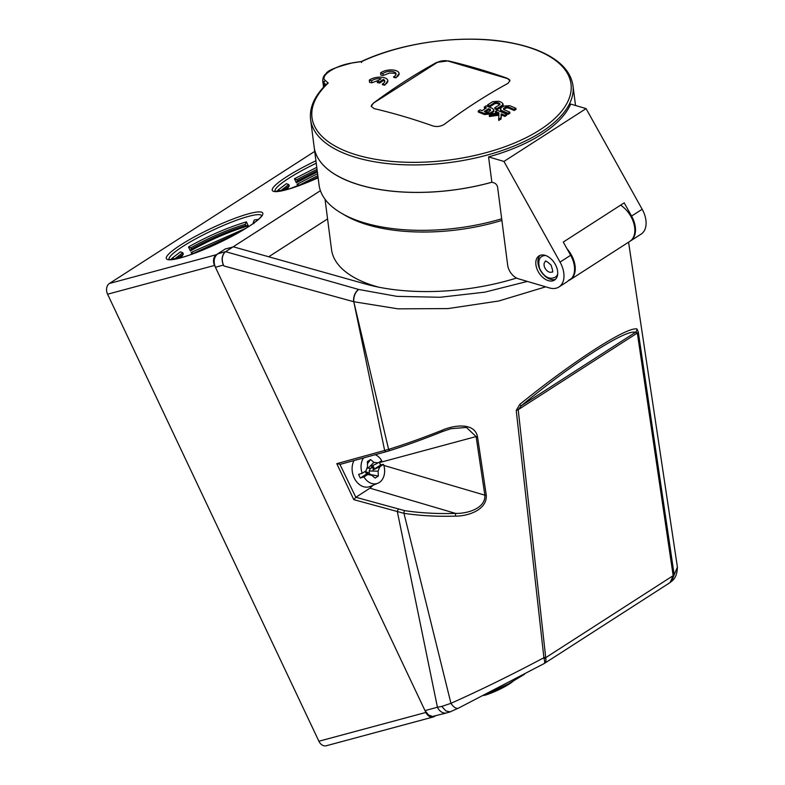 <?xml version="1.0" encoding="UTF-8"?>
<svg xmlns="http://www.w3.org/2000/svg" width="785" height="785" viewBox="0 0 785 785"><rect width="100%" height="100%" fill="white"/><g stroke="black" fill="none" stroke-linecap="round" stroke-linejoin="round"><path stroke-width="1.18" d="M483.913 695.49A19.488 2.993 -25.3 0 0 484.453 695.353A19.488 2.993 -25.3 0 0 512.723 681.576M490.546 110.518L490.409 109.409A739.519 473.649 -122.8 0 0 488.564 108.673A736.477 454.358 106.4 0 0 484.266 111.509A739.45 473.61 57.2 0 1 486.111 112.235L488.241 112.029A736.114 454.132 -73.6 0 1 490.546 110.518L490.546 110.499A738.283 472.864 -122.8 0 0 488.702 109.772A735.241 453.593 106.4 0 0 485.385 111.951M488.702 109.772L488.564 108.673M542.15 256.332A12.305 7.879 57.2 0 1 542.219 256.293A12.305 7.879 57.2 0 1 545.477 255.449M557.644 274.377A12.305 7.879 57.2 0 1 555.682 276.889A12.305 7.879 57.2 0 1 555.535 276.987A12.305 7.879 57.2 0 1 555.466 277.026M382.903 73.584A7.183 3.287 172.6 0 1 390.714 71.356A7.183 3.287 172.6 0 1 396.052 73.819A7.183 3.287 172.6 0 1 393.628 76.744L395.974 77.43A10.254 4.69 -7.4 0 0 399.104 73.427A10.254 4.69 -7.4 0 0 391.695 69.914A10.254 4.69 -7.4 0 0 380.568 72.897L382.903 73.584L383.149 75.438A738.292 472.864 -122.8 0 0 380.843 75.046L380.568 72.897M436.764 62.368L448.274 60.887A736.055 471.442 57.2 0 1 507.1 78.215L509.956 80.708L507.983 83.347A736.791 454.544 106.4 0 0 444.408 124.256C440.856 126.493 437.039 127.052 432.927 125.943A736.055 471.442 -122.8 0 0 374.102 108.605L371.276 106.377L373.189 103.277A736.791 454.544 -73.6 0 1 436.764 62.368L436.813 62.731A8.203 3.748 172.6 0 1 448.304 61.142L507.139 78.48A8.203 3.748 172.6 0 1 509.965 80.767M436.813 62.731L373.189 103.277M371.285 106.446A8.203 3.748 172.6 0 1 373.238 103.63M381.039 78.726L377.173 81.208L379.498 81.895L383.365 79.413A7.183 3.287 172.6 0 1 384.787 81.061A7.183 3.287 172.6 0 1 382.373 83.985L384.709 84.672A10.254 4.69 -7.4 0 0 387.839 80.669A10.254 4.69 -7.4 0 0 380.431 77.156A10.254 4.69 -7.4 0 0 369.313 80.139L371.648 80.826A7.183 3.287 172.6 0 1 381.039 78.726M492.695 111.352A735.839 453.965 106.4 0 0 490.34 112.903L484.345 113.442A739.401 473.581 -122.8 0 0 478.232 111.038A736.958 454.652 -73.6 0 1 480.018 109.841A739.45 473.61 57.2 0 1 482.147 110.665A736.722 454.515 -73.6 0 1 486.445 107.839A739.519 473.649 -122.8 0 0 484.316 107.015A736.958 454.652 -73.6 0 1 486.111 105.857A739.529 473.659 57.2 0 1 492.224 108.261L493.706 109.723L492.843 112.451A734.603 453.2 106.4 0 0 490.488 114.002L484.492 114.531A738.175 472.796 -122.8 0 0 478.369 112.127L478.232 111.038M498.652 119.369A736.997 65.381 -94.7 0 1 498.956 114.08A736.409 648.999 156.2 0 0 489.281 115.444A735.614 453.828 -73.6 0 1 491.587 113.903A736.605 649.175 -23.8 0 1 498.946 112.893A739.519 473.649 -122.8 0 0 495.374 111.421A735.614 453.828 -73.6 0 1 497.17 110.253A739.529 473.659 57.2 0 1 506.541 114.178A734.25 452.984 106.4 0 0 504.755 115.336A739.519 473.649 -122.8 0 0 501.203 113.835A736.811 65.361 85.3 0 0 500.967 117.828A734.25 452.984 106.4 0 0 498.652 119.369L498.789 120.458A733.013 452.219 106.4 0 1 501.105 118.918L500.967 117.828M501.497 102.335L503.038 103.836L502.066 105.367A735.839 453.965 106.4 0 0 496.895 108.634A739.529 473.659 -122.8 0 0 494.766 107.781A736.114 454.132 -73.6 0 1 499.917 104.523L499.692 103.443A739.45 473.61 -122.8 0 0 496.954 102.364L494.815 102.501A736.722 454.515 106.4 0 0 489.663 105.759A739.529 473.659 -122.8 0 0 487.544 104.925A736.958 454.652 -73.6 0 1 492.715 101.657L498.75 101.245A739.401 473.581 57.2 0 1 501.497 102.335M499.917 104.523L499.692 103.443L499.839 104.542A738.224 472.825 -122.8 0 0 497.091 103.453L494.952 103.591A735.486 453.75 106.4 0 0 489.811 106.848A738.292 472.874 -122.8 0 0 487.681 106.014L487.544 104.925M501.37 107.565A735.614 453.828 -73.6 0 1 503.734 106.083L509.75 105.69A739.401 473.581 57.2 0 1 515.882 108.281A734.25 452.984 106.4 0 0 514.087 109.4A739.45 473.61 -122.8 0 0 507.973 106.819L505.834 106.976A735.319 453.642 106.4 0 0 503.519 108.428L503.666 109.537A739.519 473.649 57.2 0 1 509.779 112.108A734.25 452.984 106.4 0 0 507.983 113.256A739.529 473.659 -122.8 0 0 501.841 110.665L500.359 109.174L501.37 107.565M515.882 108.281L516.03 109.37A733.013 452.219 106.4 0 0 514.224 110.489A738.224 472.825 -122.8 0 0 508.121 107.908L505.982 108.065A734.083 452.886 106.4 0 0 503.666 109.517L503.666 109.537M369.313 473.581L369.195 470.941L370.216 468.566L367.086 467.595M365.359 471.942L367.292 472.158L371.737 475.298L367.743 474.493L363.916 476.956L360.364 478.026A15.739 11.844 -105.1 0 1 358.637 474.366L362.189 473.296L366.016 470.833L367.566 466.476L367.351 461.609L370.53 459.568L367.449 463.758M540.119 255.361A14.356 9.194 -122.8 0 0 539.462 268.47A14.356 9.194 -122.8 0 0 550.511 279.303A14.356 9.194 -122.8 0 0 555.515 279.283M353.407 62.78L353.034 62.839A733.229 632.877 21.1 0 1 361.6 61.593A130.595 59.729 172.6 0 1 566.485 71.867A130.595 59.729 172.6 0 1 426.314 162.044A130.595 59.729 172.6 0 1 328.238 83.063L327.129 83.622C314.775 95.289 309.261 107.251 310.595 119.516L314.137 146.952A132.282 60.494 -7.4 0 0 491.842 182.228L494.059 182.885A4.102 2.63 -122.8 0 1 497.631 187.409L507.669 265.183A12.305 7.879 -122.8 0 0 518.365 278.773L549.323 287.899A22.559 14.444 -122.8 0 0 558.969 286.976L566.907 281.864A22.559 14.444 -122.8 0 0 568.85 280.196L571.5 278.489A22.559 14.444 -122.8 0 0 570.646 255.272L563.277 242.055L624.203 202.854L631.572 216.071A22.559 14.444 -122.8 0 1 630.483 240.956L641.08 234.136A22.559 14.444 -122.8 0 0 642.169 209.252L586.071 108.605L570.685 104.071A132.282 60.494 -7.4 0 1 488.564 156.902L503.95 161.435L586.071 108.605M393.628 76.744L393.717 77.372A738.292 472.864 -122.8 0 1 396.023 77.833L395.974 77.43M396.042 74.281L394.453 73.211L389.605 73.044L383.149 75.438M399.104 73.427L396.023 77.833M371.648 80.826L371.904 82.798A738.155 472.776 -122.8 0 0 369.598 82.415L369.313 80.139M371.904 82.798L378.743 80.207M377.173 81.208L377.359 82.651A738.194 472.805 -122.8 0 1 379.646 83.063L379.498 81.895M383.365 79.413L383.502 80.512A734.946 453.416 106.4 0 0 379.646 83.063M382.373 83.985L382.472 84.741A738.155 472.776 -122.8 0 1 384.778 85.192L384.709 84.672M383.502 80.512L384.787 81.512M387.839 80.669L384.778 85.192M493.706 109.723L493.834 111.176L492.843 112.451M485.454 108.487A738.283 472.864 -122.8 0 0 484.453 108.104L484.316 107.015M497.062 113.138A738.283 472.864 -122.8 0 0 495.512 112.51L495.374 111.421M498.897 115.209A735.172 647.91 156.2 0 0 489.418 116.533L489.281 115.444M506.541 114.178L506.688 115.267A733.013 452.219 106.4 0 0 504.892 116.435A738.283 472.864 -122.8 0 0 501.34 114.924A735.584 65.253 85.3 0 0 501.105 118.918M501.34 114.924L501.203 113.835M504.892 116.435L504.755 115.336M503.038 103.836L503.126 105.425L502.204 106.456A734.603 453.2 106.4 0 0 497.042 109.723A738.292 472.874 -122.8 0 0 494.913 108.87L494.766 107.781M497.042 109.723L496.895 108.634M489.811 106.848L489.663 105.759M514.224 110.489L514.087 109.4M509.779 112.108L509.916 113.197A733.013 452.219 106.4 0 0 508.121 114.345A738.292 472.874 -122.8 0 0 501.978 111.755L500.653 110.714L500.359 109.174M508.121 114.345L507.983 113.256M379.665 466.83L373.042 469.872L380.529 465.054L383.492 464.367L379.665 466.83L378.115 471.186L378.331 476.053L375.151 478.094L371.737 475.298M378.331 476.053L370.805 474.64M378.115 471.186L369.195 470.941M379.842 467.193L378.429 467.33M373.042 469.872L373.945 467.772L373.307 466.427L370.216 468.566M373.945 467.772L371.354 468.027M370.53 459.568L373.945 462.365L377.762 462.797L376.692 463.67L381.765 460.697A15.298 11.51 -105.1 0 0 375.279 454.682M373.307 466.427L371.305 466.202L376.692 463.67M373.945 462.365L367.949 468.311M365.388 471.236L365.849 472.982L367.851 473.208L367.743 474.493M545.124 255.341A14.356 9.194 57.2 0 1 556.536 267.067A14.356 9.194 57.2 0 1 554.524 280.078A14.356 9.194 57.2 0 1 548.391 280.667A14.356 9.194 57.2 0 1 536.979 268.941A14.356 9.194 57.2 0 1 538.991 255.93A14.356 9.194 57.2 0 1 545.124 255.341M558.969 286.976A22.559 14.444 -122.8 0 0 560.048 262.092L503.95 161.435M310.595 119.516A132.282 60.494 -7.4 0 0 449.53 162.573A132.282 60.494 -7.4 0 0 572.971 85.634C571.048 72.966 562.139 62.506 546.232 54.253C537.068 49.543 526.185 45.893 513.596 43.312C468.351 33.618 404.177 41.291 361.463 61.495L353.201 62.692C336.353 66.921 327.316 70.572 326.079 73.643C324.077 75.026 322.959 77.332 322.723 80.561L324.058 82.945A2.051 1.874 -49.3 0 1 325.432 80.6A733.229 180.53 -104.9 0 1 328.238 83.063M383.492 464.367A15.298 11.51 -105.1 0 1 379.302 482.49A15.298 11.51 -105.1 0 1 377.909 483.226A15.298 11.51 -105.1 0 1 363.916 476.956M379.302 462.286A15.739 11.844 -105.1 0 1 380.529 465.054M362.189 473.296A15.298 11.51 -105.1 0 1 363.563 457.92M360.364 478.026L367.851 473.208M567.035 248.786A22.559 14.444 57.2 0 1 570.224 279.735A22.559 14.444 57.2 0 1 568.458 280.618M570.224 279.735L629.825 241.378A22.559 14.444 -122.8 0 0 634.044 224.265A22.559 14.444 -122.8 0 0 620.621 205.16M336.824 175.408A132.233 60.474 -7.4 0 0 491.871 182.238L488.564 156.902M361.6 61.593L361.522 62.535M377.909 483.226L370.186 486.455A16.406 12.344 -105.1 0 1 355.301 479.91A16.406 12.344 -105.1 0 1 354.025 460.55M670.4 582.342L671.764 581.126L674.109 574.963A4.102 1.442 -0.7 0 1 673.167 575.65L545.722 657.653A4.102 2.267 165.1 0 1 544.005 658.664C544.976 661.677 544.957 663.335 543.966 663.629C545.703 662.893 546.291 660.891 545.722 657.653L518.208 409.682L521.093 405.914C572.716 363.141 625.88 328.935 635.516 332.3L637.332 333.036L673.167 575.65L670.066 582.578L544.535 663.345M450.786 428.747L442.524 431.534A2.051 0.746 -111.8 0 0 442.622 431.465L450.855 428.728L466.388 427.413L476.112 436.578L484.855 495.188C485.709 508.052 468.154 513.724 455.536 513.39L455.457 516.118C468.684 516.206 487.249 509.543 486.278 495.237L477.496 436.637C474.326 421.398 451.924 425.647 441.386 430.563C422.232 438.128 404.638 444.388 388.604 449.373L336.794 463.66L353.79 499.652L403.971 513.331C420.132 515.745 437.294 516.677 455.457 516.118M373.003 485.277L369.98 488.182L455.536 513.39C437.608 513.939 420.662 513.027 404.717 510.642L355.84 497.288L369.98 488.182M673.128 575.062A4.102 1.962 -8.9 0 0 674.05 573.963L638.274 331.918L636.978 328.984C627.215 326.315 572.746 361.365 519.758 404.403L516.236 410.437L544.005 658.664M674.109 574.963L677.416 567.113C677.19 573.933 675.306 578.604 671.764 581.126M545.624 657.104A4.102 1.786 174.1 0 1 543.75 657.801C511.594 674.874 480.655 690.054 450.943 703.321L441.769 706.431L445.831 710.906L450.04 711.877L458.44 708.148A10.254 4.779 64.1 0 0 458.509 708.119M404.717 510.642A2.051 0.962 98.6 0 0 403.971 513.331L450.943 703.321A10.254 4.779 64.1 0 0 458.44 708.148L544.447 663.404M258.393 219.407L254.33 219.947L253.261 222.4L253.869 223.666M246.402 221.851C227.199 227.709 207.888 236.069 188.488 246.941L190.804 247.844L191.403 249.11L190.362 250.906C209.762 240.033 229.073 231.673 248.276 225.815L245.931 225.55L245.332 224.284L246.402 221.851L248.276 225.815M246.048 228.219L191.089 252.436L193.718 253.545M178.637 258.334L182.316 255.802L183.347 253.997L182.748 252.731L180.442 251.838L171.935 258.353L174.849 258.775L182.748 252.731M175.359 259.05A0.824 0.765 -138.1 0 0 174.849 258.775L174.466 259.217M441.769 706.431L437.422 707.226A10.254 7.693 74.9 0 0 446.734 712.898A10.254 7.693 74.9 0 0 446.773 712.888A10.254 7.693 74.9 0 0 447.087 712.79M316.767 167.342L294.444 178.764L296.759 179.667L297.358 180.933L296.318 182.728L317.356 171.895M317.591 173.662L297.044 184.259L299.674 185.378M284.592 190.156L288.272 187.625L289.312 185.829L288.713 184.554L286.397 183.661L277.9 190.176L280.814 190.608L288.713 184.554M281.324 190.873A0.824 0.765 -138.1 0 0 280.814 190.608L280.422 191.04M379.459 462.591L476.112 436.578A2.051 0.913 -8.4 0 0 477.496 436.637M390.557 450.335A2.051 1.335 -107.6 0 1 390.322 450.453C406.179 445.419 423.576 439.109 442.524 431.534A2.051 0.746 -111.8 0 1 441.386 430.563M386.819 451.444A2.051 1.521 -105.4 0 1 386.505 451.591L390.322 450.453A2.051 1.335 -107.6 0 1 388.604 449.373L353.79 301.734L398.054 308.848L447.999 308.584L498.809 300.989L545.712 286.829M677.376 566.937L628.569 242.192M516.236 410.437A4.102 1.835 173.3 0 0 518.208 409.682L637.332 333.036A4.102 1.913 -8.1 0 0 638.274 331.918M519.758 404.403L521.093 405.914L635.516 332.3A4.102 4.023 -86.5 0 0 636.978 328.984M353.79 499.652L355.84 497.288L339.944 464.435L386.505 451.591A2.051 1.521 -105.4 0 1 384.65 450.462L353.79 301.734C353.515 296.455 355.144 292.363 358.666 289.469L225.638 251.671L224.628 252.495C221.792 256.185 221.517 260.659 223.804 265.919L353.584 301.685C353.319 296.387 354.967 292.305 358.51 289.42M501.684 218.789A132.282 60.494 172.6 0 1 341.71 213.373A132.282 60.494 172.6 0 1 319.044 184.936L314.147 146.981A132.282 60.494 172.6 0 1 314.137 146.972A132.282 60.494 172.6 0 0 491.901 182.248M501.89 220.428A128.181 58.62 172.6 0 1 345.537 215.59L341.71 213.373M340.268 464.298L336.794 463.66M398.476 509.318A2.051 1.246 105.8 0 0 397.406 511.967L437.422 707.226L424.989 710.621L428.62 715.057L432.535 716.46L446.734 712.898M188.488 246.941L190.362 250.906M191.089 252.436L191.923 254.203M171.061 259.59L171.935 258.353M516.559 278.057A145.196 66.401 172.6 0 1 365.417 283.993L233.233 246.784L225.697 251.642L217.71 253.84C213.952 256.97 213.196 261.444 215.424 267.263L425.862 712.456L318.896 741.236L107.584 294.218L214.55 265.428L215.424 267.263L223.401 265.055C221.37 260.051 221.782 255.871 224.638 252.505L225.638 251.671M435.175 716.018L434.625 716.371A8.203 6.172 -105.1 0 1 433.291 716.97A8.203 6.172 -105.1 0 1 425.862 712.456M294.444 178.764L296.318 182.728M297.044 184.259L297.878 186.025M277.026 191.412L277.9 190.176M378.596 287.143A128.181 58.62 172.6 0 1 331.515 249.522L325.029 199.233M223.401 265.055L223.804 265.919M318.896 741.236A8.203 6.172 74.9 0 0 326.325 745.75L433.291 716.97M327.571 218.917L268.715 256.774M320.417 190.686L232.821 247.049L225.285 248.973L216.385 254.693L109.419 283.473A8.203 6.172 74.9 0 0 107.584 294.218M214.55 265.428A8.203 6.172 -105.1 0 1 216.385 254.693M109.419 283.473L314.716 151.397M552.071 271.895A6.152 3.945 57.2 0 1 545.467 268.912A6.152 3.945 57.2 0 1 545.339 261.601A6.152 3.945 57.2 0 1 545.418 261.552C545.114 260.198 546.988 261.366 551.041 265.055C552.875 270.619 553.219 272.905 552.071 271.895M541.944 256.469A12.305 7.879 57.2 0 1 542.092 256.381A12.305 7.879 57.2 0 1 545.81 255.567M557.684 274.024A12.305 7.879 57.2 0 1 555.544 276.977A12.305 7.879 57.2 0 1 555.407 277.076L555.535 276.987M484.492 114.531L484.345 113.442M490.488 114.002L490.34 112.903M502.204 106.456L502.066 105.367M494.952 103.591L494.815 102.501M497.091 103.453L496.954 102.364M508.121 107.908L507.973 106.819M505.982 108.065L505.834 106.976M501.978 111.755L501.841 110.665M560.048 262.092L570.646 255.272M642.169 209.252L631.572 216.071M353.034 62.839C335.725 65.126 318.926 75.959 325.432 80.6M324.48 86.232L324.058 82.945A731.188 180.03 75.1 0 1 326.04 84.672M486.278 495.237A2.051 0.903 -8.6 0 1 484.855 495.188L383.836 465.426M381.677 464.789L380.274 464.377M253.261 222.4L255.056 222.116M191.403 249.11C209.673 238.925 227.846 231.075 245.931 225.55M190.804 247.844C209.075 237.659 227.248 229.809 245.332 224.284M201.451 250.552L228.612 238.032M193.404 253.339L237.963 232.988M176.87 258.746L183.347 253.997M297.358 180.933L317.209 170.767M296.759 179.667L317.022 169.305M307.406 182.375L318.033 177.096M299.36 185.162L317.846 175.634M282.826 190.569L289.312 185.829M169.001 259.403A51.27 7.879 154.7 0 1 196.809 238.257A51.27 7.879 154.7 0 1 248.541 216.375A51.27 7.879 154.7 0 1 261.68 215.59M274.956 191.226A51.27 7.879 154.7 0 1 316.237 163.231M527.353 281.423L484.816 292.157L440.11 297.27L396.867 296.347L358.666 289.469M180.118 258.01A53.321 8.203 -25.3 0 0 248.472 226.728A53.321 8.203 -25.3 0 0 248.992 213.697A53.321 8.203 -25.3 0 0 180.648 244.979A53.321 8.203 -25.3 0 0 180.118 258.01M315.923 160.778A53.321 8.203 -25.3 0 0 272.199 190.068A53.321 8.203 -25.3 0 0 318.121 177.812L289.685 188.753L278.351 191.324L274.838 191.177M542.219 256.293L542.092 256.381C538.853 257.951 538.029 261.984 539.599 268.47C545.124 279.126 551.227 279.313 555.407 277.076M524.517 674.276L508.317 683.97L485.915 694.48M323.557 87.204L322.694 80.541M671.656 581.243L670.066 582.578M575.533 105.494L572.971 85.634M450.668 711.73L446.773 712.878M261.778 215.777L260.875 216.876C258.962 219.28 254.752 222.597 248.237 226.836C231.575 237.698 201.657 251.651 183.719 256.921C167.588 261.15 171.709 259.138 169.56 259.531L168.883 259.354"/></g></svg>
